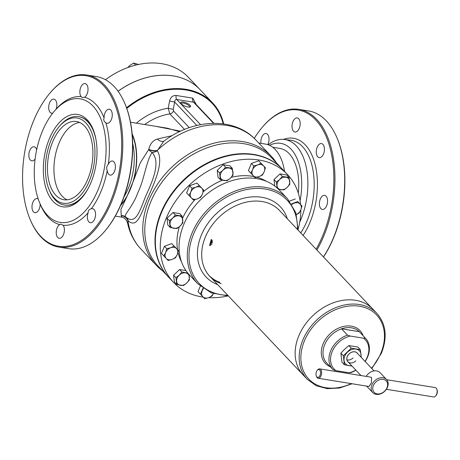 <?xml version="1.0" encoding="UTF-8"?>
<svg xmlns="http://www.w3.org/2000/svg" width="460" height="460" viewBox="0 0 460 460"><rect width="100%" height="100%" fill="white"/><g stroke="black" fill="none" stroke-linecap="round" stroke-linejoin="round"><path stroke-width="0.69" d="M269.577 145.337A50.709 28.319 99.2 0 1 291.036 149.143A50.709 28.319 99.2 0 1 300.07 200.715M299.736 222.174A55.137 30.791 -80.8 0 0 296.269 145.866A55.137 30.791 -80.8 0 0 284.366 139.472A55.137 30.791 -80.8 0 0 268.186 144.768M267.766 144.63A7.13 3.985 -80.8 0 0 267.53 134.32A7.13 3.985 -80.8 0 0 266.075 133.504A7.13 3.985 -80.8 0 0 260.941 143.359M298.695 118.749A7.13 3.985 -80.8 0 0 297.246 117.938A7.13 3.985 -80.8 0 0 292.485 122.941A7.13 3.985 -80.8 0 0 293.514 131.198A7.13 3.985 -80.8 0 0 294.964 132.014A7.13 3.985 -80.8 0 0 299.73 127.006A7.13 3.985 -80.8 0 0 298.695 118.749M322.943 144.377A7.13 3.985 -80.8 0 0 321.494 143.56A7.13 3.985 -80.8 0 0 316.733 148.568A7.13 3.985 -80.8 0 0 317.762 156.826A7.13 3.985 -80.8 0 0 319.211 157.642A7.13 3.985 -80.8 0 0 323.978 152.634A7.13 3.985 -80.8 0 0 322.943 144.377M326.071 196.184A7.13 3.985 -80.8 0 0 324.616 195.368A7.13 3.985 -80.8 0 0 319.855 200.376A7.13 3.985 -80.8 0 0 320.884 208.633A7.13 3.985 -80.8 0 0 322.339 209.449A7.13 3.985 -80.8 0 0 327.1 204.441A7.13 3.985 -80.8 0 0 326.071 196.184M254.248 138.362A86.365 48.225 99.2 0 1 262.453 127.063L262.901 126.54A87.159 48.668 99.2 0 1 298.873 109.365L308.603 110.94A87.159 48.668 99.2 0 1 326.341 120.899A87.159 48.668 99.2 0 1 337.318 138.592L337.577 139.23A86.365 48.225 99.2 0 1 323.478 256.956M337.318 138.592A87.159 48.668 99.2 0 1 323.42 256.898M298.873 109.365A87.159 48.668 99.2 0 1 316.606 119.324A87.159 48.668 99.2 0 1 316.934 250.044M262.453 127.063A86.365 48.225 99.2 0 1 315.669 119.91A86.365 48.225 99.2 0 1 316.135 249.199M59.259 126.511A43.182 24.115 99.2 0 1 85.87 122.935A43.182 24.115 99.2 0 1 89.366 180.901A43.182 24.115 99.2 0 1 54.487 198.323A43.182 24.115 99.2 0 1 49.047 189.554A43.182 24.115 99.2 0 1 59.259 126.511L60.157 125.471A44.764 25.001 99.2 0 1 78.631 116.644L78.982 116.702A44.764 25.001 99.2 0 1 88.09 121.82A44.764 25.001 99.2 0 1 93.397 130.117M90.959 182.591A46.776 26.122 -80.8 0 0 93.064 129.289A46.776 26.122 -80.8 0 0 49.392 138.661A46.776 26.122 -80.8 0 0 49.145 195.851A46.776 26.122 -80.8 0 0 82.007 197.587A46.776 26.122 -80.8 0 0 90.959 182.591M82.581 196.909A44.764 25.001 99.2 0 1 64.67 205.085L64.319 205.028A44.764 25.001 99.2 0 1 55.211 199.916A44.764 25.001 99.2 0 1 49.571 190.825L49.047 189.554M63.089 225.25A7.13 3.985 99.2 0 1 63.877 233.496A7.13 3.985 99.2 0 1 59.173 238.303A7.13 3.985 99.2 0 1 57.718 237.486A7.13 3.985 99.2 0 1 56.356 230.765A7.13 3.985 99.2 0 1 59.662 224.63L60.8 224.118L63.089 225.25A64.969 36.282 -80.8 0 0 88.165 212.727C88.101 210.559 89.154 209.26 91.316 208.817A64.969 36.282 -80.8 0 0 107.272 170.487C106.243 168.21 106.588 166.163 108.301 164.341A64.969 36.282 -80.8 0 0 105.788 122.659L105.438 122.446C103.816 121.285 103.368 119.761 104.098 117.875A64.969 36.282 -80.8 0 0 95.732 104.23A64.969 36.282 -80.8 0 0 84.588 97.255L82.15 97.554L81.161 96.634A64.969 36.282 -80.8 0 0 56.085 109.158L54.349 111.176A62.594 34.954 -80.8 0 0 39.554 202.561A62.594 34.954 -80.8 0 0 47.432 215.268A62.594 34.954 -80.8 0 0 97.986 190.014A62.594 34.954 -80.8 0 0 92.92 105.99A62.594 34.954 -80.8 0 0 54.349 111.176M91.316 208.817A7.13 3.985 99.2 0 1 92.621 208.656A7.13 3.985 99.2 0 1 94.07 209.472A7.13 3.985 99.2 0 1 95.105 217.73A7.13 3.985 99.2 0 1 90.338 222.732A7.13 3.985 99.2 0 1 88.889 221.921A7.13 3.985 99.2 0 1 88.165 212.727M108.301 164.341A7.13 3.985 99.2 0 1 112.453 161.017A7.13 3.985 99.2 0 1 113.902 161.828A7.13 3.985 99.2 0 1 114.937 170.085A7.13 3.985 99.2 0 1 110.17 175.093A7.13 3.985 99.2 0 1 108.721 174.277A7.13 3.985 99.2 0 1 107.272 170.487M104.098 117.875A7.13 3.985 99.2 0 1 109.325 109.21A7.13 3.985 99.2 0 1 110.779 110.02A7.13 3.985 99.2 0 1 111.809 118.277A7.13 3.985 99.2 0 1 107.048 123.286A7.13 3.985 99.2 0 1 105.788 122.659M81.161 96.634A7.13 3.985 99.2 0 1 80.373 88.389A7.13 3.985 99.2 0 1 85.077 83.582A7.13 3.985 99.2 0 1 86.532 84.398A7.13 3.985 99.2 0 1 87.889 91.12A7.13 3.985 99.2 0 1 84.588 97.255M52.733 113.137A7.13 3.985 99.2 0 1 51.629 113.229A7.13 3.985 99.2 0 1 50.18 112.412A7.13 3.985 99.2 0 1 49.145 104.155A7.13 3.985 99.2 0 1 53.912 99.153A7.13 3.985 99.2 0 1 55.361 99.964A7.13 3.985 99.2 0 1 56.085 109.158M35.104 159.005A7.13 3.985 99.2 0 1 31.797 160.868A7.13 3.985 99.2 0 1 30.348 160.057A7.13 3.985 99.2 0 1 29.313 151.8A7.13 3.985 99.2 0 1 34.08 146.792A7.13 3.985 99.2 0 1 35.529 147.608A7.13 3.985 99.2 0 1 36.668 149.73M40.152 204.016A7.13 3.985 99.2 0 1 34.92 212.675A7.13 3.985 99.2 0 1 33.471 211.864A7.13 3.985 99.2 0 1 32.441 203.607A7.13 3.985 99.2 0 1 37.203 198.599A7.13 3.985 99.2 0 1 38.243 199.048M103.506 85.554A86.365 48.225 -80.8 0 0 50.284 92.707A86.365 48.225 -80.8 0 0 29.871 218.799A86.365 48.225 -80.8 0 0 40.744 236.331A86.365 48.225 -80.8 0 0 110.498 201.492A86.365 48.225 -80.8 0 0 103.506 85.554M29.871 218.799L30.13 219.431A87.159 48.668 -80.8 0 0 41.107 237.13A87.159 48.668 -80.8 0 0 58.845 247.083A87.159 48.668 -80.8 0 0 117.053 185.903A87.159 48.668 -80.8 0 0 104.443 84.968A87.159 48.668 -80.8 0 0 86.704 75.014A87.159 48.668 -80.8 0 0 50.732 92.19L50.284 92.707M58.845 247.083L68.575 248.659A87.159 48.668 -80.8 0 0 104.546 231.483A87.159 48.668 -80.8 0 0 125.149 104.236A87.159 48.668 -80.8 0 0 114.178 86.543A87.159 48.668 -80.8 0 0 96.439 76.59L86.704 75.014M39.554 202.561L40.336 204.464A64.969 36.282 -80.8 0 0 48.518 217.655A64.969 36.282 -80.8 0 0 59.662 224.63M104.546 231.483L104.995 230.96A86.365 48.225 -80.8 0 0 125.413 104.874L125.149 104.236M287.327 218.753A51.106 38.991 136.6 0 0 244.358 198.076A51.106 38.991 136.6 0 0 199.588 240.016A51.106 38.991 136.6 0 0 217.689 284.648M279.444 210.421A47.938 36.576 136.6 0 0 245.692 202.279A47.938 36.576 136.6 0 0 206.638 234.203A47.938 36.576 136.6 0 0 209.806 276.316A47.938 36.576 136.6 0 0 221.099 283.636M219.863 282.336A47.938 36.576 -43.4 0 1 209.202 275.655M197.76 283.762A61.801 47.156 136.6 0 1 193.677 229.471A61.801 47.156 136.6 0 1 244.03 188.312A61.801 47.156 136.6 0 1 287.54 198.806L279.306 190.106A61.801 47.156 136.6 0 0 235.796 179.607A61.801 47.156 136.6 0 0 185.437 220.765A61.801 47.156 136.6 0 0 189.526 275.057L197.76 283.762L211.307 292.876L228.43 295.998M212.336 240.655L211.657 244.835M209.582 245.375L211.226 239.476L211.887 239.844L210.214 245.732L209.582 245.375M371.824 368.569L381.484 353.056C387.584 337.232 386.066 324.024 376.918 313.433A47.938 36.576 136.6 0 0 359.519 304.537A47.938 36.576 136.6 0 0 302.847 340.02A47.938 36.576 136.6 0 0 307.28 379.327L303.266 375.084A47.938 36.576 -43.4 0 1 304.733 325.088A47.938 36.576 -43.4 0 1 355.505 300.294A47.938 36.576 -43.4 0 1 372.905 309.189A47.938 36.576 136.6 0 0 355.505 300.294A47.938 36.576 136.6 0 0 304.733 325.088A47.938 36.576 136.6 0 0 303.266 375.084L208.575 275.017M350.284 336.053L363.515 338.198L365.251 338.002L359.272 331.677A22.586 17.233 136.6 0 0 341.504 328.802L347.495 335.127L350.284 336.053A21.39 16.324 136.6 0 0 332.183 351.578A21.39 16.324 136.6 0 0 335.886 370.633L349.123 372.778L350.853 372.583A22.58 17.227 136.6 0 0 355.936 370.225M365.142 361.508A22.58 17.227 136.6 0 0 367.666 356.851A22.58 17.227 136.6 0 0 365.573 338.336A22.58 17.227 136.6 0 0 365.251 338.002M347.495 335.127A22.58 17.227 136.6 0 0 330.683 350.865A22.58 17.227 136.6 0 0 332.77 369.374A22.58 17.227 136.6 0 0 333.097 369.708L335.886 370.633M349.123 372.778A21.39 16.324 136.6 0 0 355.816 370.093M365.022 361.382A21.39 16.324 136.6 0 0 363.515 338.198M359.272 331.677L341.504 328.802M318.159 378.252L368.995 386.486L371.335 383.007L371.651 377.666L370.513 377.096L319.683 368.868A4.755 2.656 99.2 0 1 320.649 369.409A4.755 2.656 99.2 0 1 321.339 374.917A4.755 2.656 99.2 0 1 318.159 378.252A4.755 2.656 99.2 0 1 317.193 377.712A4.755 2.656 99.2 0 1 316.595 376.746L316.336 376.107A3.962 2.214 -80.8 0 0 316.831 376.912A3.962 2.214 -80.8 0 0 320.034 375.314A3.962 2.214 -80.8 0 0 319.711 369.995A3.962 2.214 -80.8 0 0 317.273 370.323A3.962 2.214 -80.8 0 0 316.336 376.107M377.166 393.892A8.32 6.348 136.6 0 0 386.998 387.734A8.32 6.348 136.6 0 0 383.209 379.368A8.32 6.348 136.6 0 0 373.376 385.526A8.32 6.348 136.6 0 0 377.166 393.892M376.205 394.369A9.51 7.256 136.6 0 0 386.273 389.453A9.51 7.256 136.6 0 0 386.567 379.534A9.51 7.256 136.6 0 0 383.117 377.775A9.51 7.256 136.6 0 0 373.043 382.691A9.51 7.256 136.6 0 0 372.755 392.61A9.51 7.256 136.6 0 0 376.205 394.369M386.567 379.534L380.052 372.657A9.51 7.256 136.6 0 0 376.602 370.892A9.51 7.256 136.6 0 0 366.148 376.389M436.741 389.074L437 389.712A3.962 2.214 99.2 0 1 436.063 395.497L435.614 396.014A4.755 2.656 -80.8 0 0 436.741 389.074A4.755 2.656 -80.8 0 0 436.137 388.108A4.755 2.656 -80.8 0 0 435.171 387.567L386.733 379.724M386.383 389.298L433.653 396.951A4.755 2.656 -80.8 0 0 435.614 396.014M317.273 370.323L317.722 369.805A4.755 2.656 99.2 0 1 319.683 368.868M348.438 362.302A6.417 4.893 -43.4 0 1 349.134 353.855A6.417 4.893 -43.4 0 1 357.644 353.585M355.844 360.864A6.336 4.836 -43.4 0 1 347.892 361.727A6.336 4.836 -43.4 0 1 349.157 353.872A6.336 4.836 -43.4 0 1 357.104 353.01L374.032 370.904M353.067 357.932A6.336 4.836 -43.4 0 1 346.926 359.864M351.302 348.18L343.355 355.747L344.391 364.774L341.929 362.169L340.889 353.142L344.69 349.174L348.835 345.569L357.828 347.03L360.295 349.634L351.302 348.18L348.835 345.569M343.355 355.747L340.889 353.142M344.391 364.774L352.026 366.097M361.267 357.409L360.295 349.634M351.63 365.677A9.51 7.256 -43.4 0 1 349.065 365.688A9.51 7.256 -43.4 0 1 344.046 360.45A9.51 7.256 -43.4 0 1 347.501 352.147A9.51 7.256 -43.4 0 1 355.971 349.088A9.51 7.256 -43.4 0 1 360.991 354.332A9.51 7.256 136.6 0 1 360.841 356.96M118.042 91.224A73.289 55.919 -43.4 0 1 173.357 75.94A73.289 55.919 -43.4 0 1 199.962 89.539L188.376 77.303A73.289 55.919 136.6 0 0 161.776 63.698A73.289 55.919 136.6 0 0 105.461 79.712M213.423 293.652L212.054 296.039L208.667 297.66L204.717 298.684L198.018 291.657L200.29 286.189M200.37 294.147L203.009 288.345M213.394 293.641A7.13 5.439 -43.4 0 1 208.667 297.66A7.13 5.439 -43.4 0 1 202.825 296.717A7.13 5.439 136.6 0 1 202.153 290.852A7.13 5.439 -43.4 0 1 203.475 288.673M188.951 274.436L189.439 279.887L186.743 283.026L183.477 285.562L176.732 284.476L175.956 277.702L179.216 275.161L181.918 272.021L179.561 269.531L185.903 270.56M181.918 272.021L187.801 273.102M175.956 277.702L173.598 275.212L179.561 269.531M176.732 284.476L174.374 281.98L173.598 275.212M189.33 276.799A7.13 5.439 -43.4 0 1 186.743 283.026A7.13 5.439 -43.4 0 1 180.389 285.321A7.13 5.439 -43.4 0 1 176.629 281.388A7.13 5.439 136.6 0 1 179.216 275.161A7.13 5.439 -43.4 0 1 185.57 272.866A7.13 5.439 -43.4 0 1 189.33 276.799M163.8 255.927L165.583 252.632L166.796 248.739L170.746 247.716L174.127 246.088L171.77 243.599L178.474 250.631L177.261 254.524L175.478 257.818L172.097 259.44L168.147 260.464L161.443 253.437L164.439 246.249L171.77 243.599M174.127 246.088L178.474 250.631M166.796 248.739L164.439 246.249M177.261 254.524A7.13 5.439 -43.4 0 1 172.097 259.44A7.13 5.439 -43.4 0 1 166.255 258.497A7.13 5.439 -43.4 0 1 165.583 252.632A7.13 5.439 136.6 0 1 170.746 247.716A7.13 5.439 -43.4 0 1 176.583 248.659A7.13 5.439 -43.4 0 1 177.261 254.524M182.091 216.108L179.733 213.618L172.989 212.526L175.346 215.015L182.091 216.108L182.867 222.881L180.17 226.021L176.91 228.557L170.165 227.464L167.808 224.974L167.026 218.207L172.989 212.526M170.165 227.464L169.383 220.696L167.026 218.207M169.383 220.696L172.649 218.155L175.346 215.015M180.17 226.021A7.13 5.439 -43.4 0 1 173.817 228.309A7.13 5.439 -43.4 0 1 170.056 224.382A7.13 5.439 -43.4 0 1 172.649 218.155A7.13 5.439 136.6 0 1 179.003 215.861A7.13 5.439 -43.4 0 1 182.764 219.794A7.13 5.439 -43.4 0 1 180.17 226.021M203.665 190.112L196.966 183.08L203.665 190.112L202.452 194.005L200.675 197.3L197.288 198.921L193.338 199.95L188.991 195.408L186.633 192.918L189.629 185.731L196.966 183.08M188.991 195.408L190.773 192.113L191.987 188.22L189.629 185.731M191.987 188.22L195.937 187.197L199.318 185.575M197.288 198.921A7.13 5.439 -43.4 0 1 191.446 197.978A7.13 5.439 -43.4 0 1 190.773 192.113A7.13 5.439 -43.4 0 1 195.937 187.197A7.13 5.439 136.6 0 1 201.773 188.14A7.13 5.439 -43.4 0 1 202.452 194.005A7.13 5.439 -43.4 0 1 197.288 198.921M233.07 175.064L230.374 178.204L227.108 180.745L220.369 179.653L218.011 177.163L217.229 170.39L223.192 164.714L229.937 165.807L232.294 168.297L233.07 175.064M220.369 179.653L219.587 172.885L222.853 170.344L225.549 167.204L223.192 164.714M225.549 167.204L232.294 168.297M219.587 172.885L217.229 170.39M224.02 180.498A7.13 5.439 -43.4 0 1 220.259 176.565A7.13 5.439 -43.4 0 1 222.853 170.344A7.13 5.439 -43.4 0 1 229.201 168.049A7.13 5.439 136.6 0 1 232.967 171.982A7.13 5.439 -43.4 0 1 230.374 178.204A7.13 5.439 -43.4 0 1 224.02 180.498M262.436 175.001L259.049 176.623L255.099 177.652L253.207 175.68L248.4 170.62L251.39 163.432L258.727 160.781L263.068 165.324L265.426 167.814L264.212 171.706L262.436 175.001M250.757 173.109L252.534 169.815L253.747 165.922L257.698 164.898L261.084 163.277L258.727 160.781M261.084 163.277L265.426 167.814M253.747 165.922L251.39 163.432M253.207 175.68A7.13 5.439 -43.4 0 1 252.534 169.815A7.13 5.439 -43.4 0 1 257.698 164.898A7.13 5.439 -43.4 0 1 263.54 165.841A7.13 5.439 136.6 0 1 264.212 171.706A7.13 5.439 -43.4 0 1 259.049 176.623A7.13 5.439 -43.4 0 1 253.207 175.68M277.161 188.019L276.356 182.074L279.623 179.532L282.319 176.398L289.064 177.485L289.846 184.259L287.143 187.398L283.883 189.94L278.404 189.186M289.064 177.485L286.707 174.995L279.962 173.903L282.319 176.398M276.356 182.074L273.999 179.584L279.962 173.903M274.746 186.041L273.999 179.584M277.029 185.759A7.13 5.439 -43.4 0 1 279.623 179.532A7.13 5.439 -43.4 0 1 285.976 177.244A7.13 5.439 -43.4 0 1 289.737 181.171A7.13 5.439 136.6 0 1 287.143 187.398A7.13 5.439 -43.4 0 1 280.795 189.692A7.13 5.439 -43.4 0 1 277.029 185.759M291.559 203.895L297.654 201.497L301.996 206.034L300.782 209.927L299.006 213.221L296.418 214.538M301.996 206.034L297.654 201.497M289.524 201.089L295.297 199.002M291.904 204.43A7.13 5.439 -43.4 0 1 294.268 203.119A7.13 5.439 -43.4 0 1 300.11 204.062A7.13 5.439 -43.4 0 1 300.782 209.927A7.13 5.439 136.6 0 1 296.412 214.509M138.506 64.463L133.682 63.049L135.648 65.124M133.682 63.049L130.157 65.268L127.615 67.626M168.464 277.012A78.441 59.852 -43.4 0 1 168.285 276.822L158.079 266.035A78.441 59.852 -43.4 0 1 160.477 184.218A78.441 59.852 -43.4 0 1 243.553 143.652A78.441 59.852 -43.4 0 1 272.027 158.205L282.239 168.992A78.441 59.852 -43.4 0 1 282.411 169.182M276.575 163.012A79.235 60.455 136.6 0 0 271.291 156.273A79.235 60.455 136.6 0 0 242.529 141.571A79.235 60.455 136.6 0 0 148.856 200.226A79.235 60.455 136.6 0 0 156.187 265.19A79.235 60.455 136.6 0 0 162.627 270.842M168.285 276.822A78.441 59.852 -43.4 0 1 161.029 212.508A78.441 59.852 -43.4 0 1 253.765 154.439A78.441 59.852 -43.4 0 1 282.239 168.992M78.631 116.644A44.764 25.001 99.2 0 1 87.745 121.762A44.764 25.001 99.2 0 1 96.192 140.794M67.16 199.824A39.617 22.12 99.2 0 1 62.272 196.259A39.617 22.12 99.2 0 1 55.809 153.214A39.617 22.12 99.2 0 1 79.683 122.481M84.571 126.046A39.617 22.12 99.2 0 1 90.304 171.925A39.617 22.12 99.2 0 1 63.848 199.732A39.617 22.12 99.2 0 1 55.781 195.207A39.617 22.12 99.2 0 1 50.048 149.327A39.617 22.12 99.2 0 1 76.509 121.52A39.617 22.12 99.2 0 1 84.571 126.046M181.292 103.81A5.324 1.731 22.6 0 0 185.679 106.386A5.324 1.731 22.6 0 0 190.037 106.984A5.324 1.731 22.6 0 0 190.009 105.219A5.324 1.731 22.6 0 0 183.919 102.137A5.324 1.731 22.6 0 0 180.803 103.143A5.324 1.731 22.6 0 0 181.292 103.81M189.445 107.099A4.531 1.478 22.6 0 0 189.549 106.95A4.531 1.478 22.6 0 0 189.071 105.806A4.531 1.478 22.6 0 0 184.604 103.368A4.531 1.478 22.6 0 0 181.177 103.465A4.531 1.478 22.6 0 0 181.142 103.644M126.534 107.766A73.289 55.919 -43.4 0 1 186.001 89.303A73.289 55.919 -43.4 0 1 212.606 102.908A73.289 55.919 -43.4 0 1 223.675 123.93M118.07 91.264A73.289 55.919 -43.4 0 1 173.391 75.975A73.289 55.919 -43.4 0 1 199.996 89.579L212.606 102.908M298.304 193.183A45.557 25.444 -80.8 0 0 289.167 153.634A45.557 25.444 -80.8 0 0 279.893 148.43L272.78 147.28M258.727 142.997L265.61 144.112A47.541 26.548 99.2 0 1 275.287 149.546A47.541 26.548 99.2 0 1 284.533 171.425M179.492 131.704L167.428 128.213L130.502 122.233M271.291 156.273L256.059 140.173C234.542 116.656 192.889 118.536 163.541 141.473L157.274 150.713A7.923 5.871 -22.5 0 1 152.087 152.507C146.13 161.374 144.348 179.394 138.011 192.309C133.285 205.988 123.907 214.768 125.373 216.683C135.2 225.118 139.052 213.314 145.302 197.07C152.024 182.091 161.299 162.541 152.087 152.507A7.923 5.485 52.2 0 1 148.712 149.558L140.317 162.76L133.641 180.349A47.541 26.548 -80.8 0 0 132.158 133.889M120.549 205.557A47.541 26.548 -80.8 0 0 126.575 197.317L120.922 209.346L121.227 215.585A7.923 7.486 54.3 0 1 128.127 220.742L127.558 222.985L126.402 220.242L124.206 218.092L122.021 217.177L121.227 215.585A7.923 7.383 123.4 0 1 125.373 216.683A7.923 6.94 -57.5 0 1 128.127 220.742C136.522 228.315 140.559 216.286 147.418 198.703C154.732 182.235 164.243 161.707 157.274 150.713A7.923 4.542 10.5 0 1 148.712 149.558L148.787 149.258C150.144 143.738 153.007 140.334 157.372 139.046L172.161 135.66M213.969 123.286L194.488 102.695L193.574 102.206L176.709 99.475C175.294 99.538 174.622 100.406 174.685 102.068L173.23 109.342L173.495 110.992L189.267 127.661M184.54 129.45L169.849 113.925L168.188 108.249L169.608 100.987C170.614 97.158 172.799 95.318 176.174 95.467L192.705 98.141L196.374 104.696M155.497 126.281L180.567 131.192M133.641 180.349L126.575 197.317M213.526 123.291L193.574 102.206A3.962 2.375 97.7 0 1 192.705 98.141M200.52 124.643L176.709 99.475A3.962 2.041 100.6 0 1 176.174 95.467M196.811 125.448L174.685 102.068L169.608 100.987M173.23 109.342L168.188 108.249A55.148 42.078 -43.4 0 0 136.379 123.188M163.961 141.157A7.923 6.25 66.8 0 1 157.372 139.046M256.059 140.173A79.235 60.455 136.6 0 0 157.32 150.38A7.923 4.577 10.2 0 1 148.787 149.258M156.187 265.19L140.955 249.096A79.235 60.455 136.6 0 1 128.006 220.806A7.923 7.498 55.4 0 0 121.147 215.659M88.607 187.657A44.764 25.001 99.2 0 1 64.319 205.028M300.553 204.505A78.441 59.852 136.6 0 0 287.517 174.576A78.441 59.852 136.6 0 0 259.043 160.017A78.441 59.852 136.6 0 0 175.967 200.589A78.441 59.852 136.6 0 0 173.57 282.405A78.441 59.852 136.6 0 0 202.038 296.959A78.441 59.852 136.6 0 0 203.234 297.143M173.57 282.405L168.642 277.196A78.441 59.852 -43.4 0 1 171.039 195.379A78.441 59.852 -43.4 0 1 254.115 154.807A78.441 59.852 -43.4 0 1 282.589 169.366L287.517 174.576M208.667 297.66A78.441 59.852 136.6 0 0 227.619 295.998M298.109 229.298A78.441 59.852 136.6 0 0 300.817 209.852M284.366 139.472L290.576 140.22A55.384 30.929 99.2 0 1 302.536 146.642A55.384 30.929 99.2 0 1 300.759 232.95M283.469 139.386A57.764 32.258 99.2 0 1 305.279 144.877A57.764 32.258 99.2 0 1 303.082 235.405M297.419 229.419A60.536 46.19 136.6 0 0 244.565 189.992A60.536 46.19 136.6 0 0 189.646 247.756A60.536 46.19 136.6 0 0 227.78 295.314M371.513 368.241A46.667 35.61 136.6 0 0 380.88 353.159A46.667 35.61 136.6 0 0 359.616 306.239A46.667 35.61 136.6 0 0 304.445 340.785A46.667 35.61 136.6 0 0 310.166 380.431A46.667 35.61 136.6 0 0 351.296 383.617M363.089 335.708A23.851 18.199 136.6 0 0 343.942 326.364A23.851 18.199 136.6 0 0 323.133 343.81A23.851 18.199 136.6 0 0 330.286 366.747M341.544 328.842A22.58 17.227 136.6 0 0 324.731 344.574A22.58 17.227 136.6 0 0 326.824 363.089L332.77 369.374M365.573 338.336L359.628 332.051A22.58 17.227 136.6 0 0 359.3 331.717M120.905 204.746A47.144 26.323 -80.8 0 0 132.233 134.774M124.079 196.65A45.557 25.444 -80.8 0 0 132.693 143.457M284.567 171.459A45.557 25.444 -80.8 0 0 284.274 169.82M211.554 242.489A59.426 45.339 136.6 0 0 212.503 242.029M173.495 110.992A3.962 3.024 -43.4 0 1 169.849 113.925A51.503 39.295 136.6 0 0 144.653 124.528M223.146 123.861A72.663 55.441 136.6 0 0 126.77 108.428M266.443 181.326A59.829 45.649 136.6 0 0 256.893 177.272A59.823 45.643 136.6 0 1 266.386 181.297M254.087 176.594A59.829 45.649 136.6 0 0 252.281 176.266A59.823 45.643 136.6 0 0 231.184 177.382M254.098 176.605A59.823 45.643 136.6 0 0 252.281 176.278A59.829 45.649 136.6 0 0 231.202 177.37M222.519 180.205A59.823 45.643 136.6 0 0 203.239 191.757M195.005 199.6A59.823 45.643 136.6 0 0 182.545 218.31A59.829 45.649 136.6 0 1 194.982 199.605M179.342 226.763A59.823 45.643 136.6 0 0 177.514 249.613A59.829 45.649 136.6 0 1 179.325 226.78M178.031 252.316A59.823 45.643 136.6 0 0 181.447 261.677M222.502 180.199A59.829 45.649 136.6 0 0 203.239 191.734M178.026 252.333A59.829 45.649 136.6 0 0 181.47 261.734M287.54 198.806L295.889 212.836L298.068 230.103M376.918 313.433L278.208 209.122M307.28 379.327L316.175 385.704L327.284 388.671L339.624 387.993L352.153 383.755M366.591 386.095L372.755 392.61M347.892 361.727L360.979 375.555M121.969 217.172L115.305 216.091M140.955 249.096C134.13 241.793 129.668 233.093 127.558 222.985"/></g></svg>
